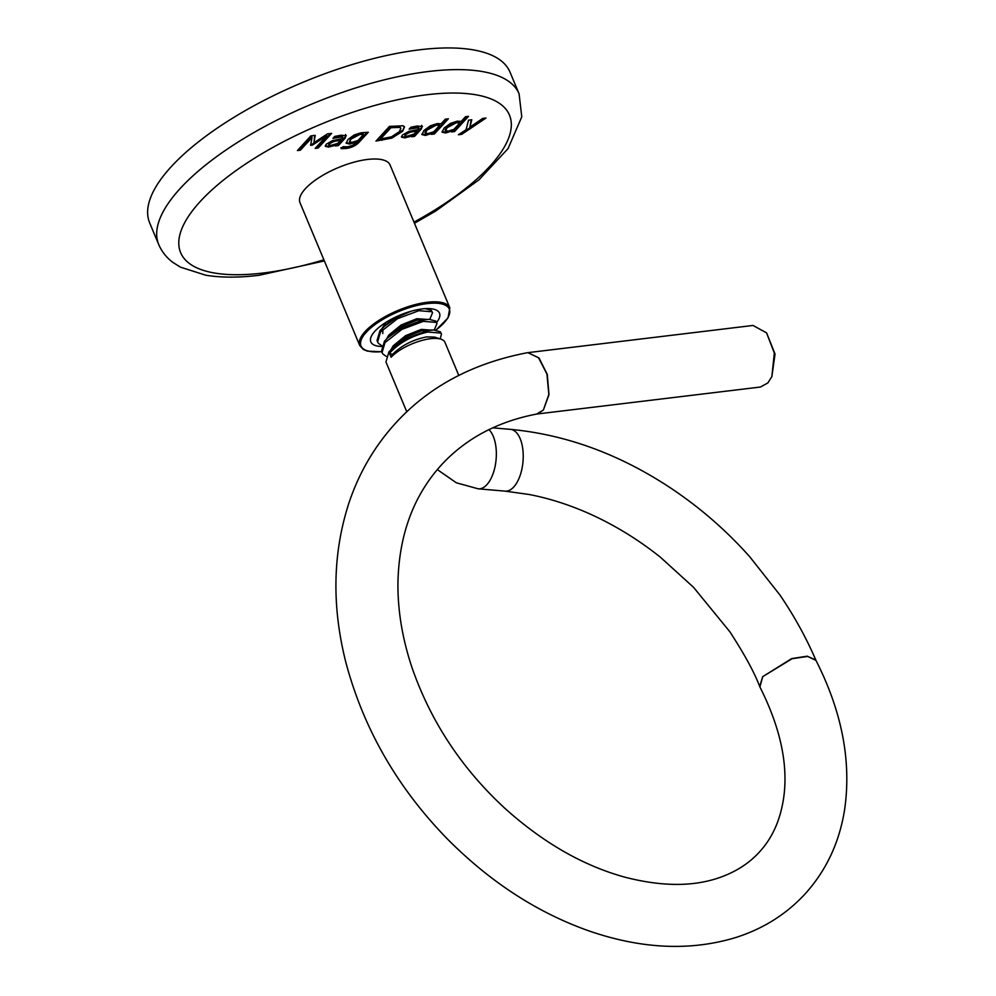 <?xml version="1.0" encoding="UTF-8"?>
<svg xmlns="http://www.w3.org/2000/svg" width="996" height="996" viewBox="0 0 996 996"><rect width="100%" height="100%" fill="white"/><g stroke="black" fill="none" stroke-linecap="round" stroke-linejoin="round"><path stroke-width="1.49" d="M436.622 322.43A37.201 13.434 157.3 0 0 435.725 309.843A37.201 13.434 157.3 0 0 422.254 308.922A37.201 13.434 157.3 0 0 371.085 336.885A37.201 13.434 157.3 0 0 381.468 346.484M367.499 159.46A48.829 17.629 157.3 0 0 319.23 177.5A48.829 17.629 157.3 0 0 300.008 202.723L359.755 345.537A48.829 17.629 -22.7 0 1 378.978 320.314A48.829 17.629 -22.7 0 1 427.247 302.274A48.829 17.629 -22.7 0 1 449.843 307.851L390.096 165.037A48.829 17.629 157.3 0 0 367.499 159.46M149.661 222.867A195.303 70.517 -22.7 0 1 226.54 121.973A195.303 70.517 -22.7 0 1 419.627 49.8A195.303 70.517 -22.7 0 1 510.014 72.135L519.078 93.811A195.303 70.517 -22.7 0 0 428.703 71.475A195.303 70.517 -22.7 0 0 235.604 143.648A195.303 70.517 -22.7 0 0 158.725 244.543L149.661 222.867M368.271 132.256L359.282 142.042C356.17 145.528 351.762 147.669 346.073 148.466L341.192 148.628L342.96 146.698L347.816 146.773L352.621 145.404L356.593 142.055L349.783 144.059L346.16 143.225L348.027 139.44L354.252 134.933L360.938 132.817L368.271 132.256M422.08 126.181L421.408 128.907L414.51 136.402L411.497 136.763L412.531 135.655L404.824 137.909L401.5 137.124L402.347 135.083L408.659 131.422L418.158 129.53L418.631 127.675L409.144 129.131L410.9 127.227L417.162 126.019L422.491 126.617M418.27 126.841L419.017 127.998L418.27 126.841L415.245 126.853L415.593 127.7M468.531 116.358L454.55 131.572L451.549 131.933L452.558 130.837L445.61 132.978L442.124 132.157L444.154 128.036L450.516 123.367L457.301 121.176L461.248 121.375L465.53 116.719L468.531 116.358M331.643 133.389L318.172 148.043L315.159 148.404L326.775 135.767L312.433 145.105L310.59 145.329L312.022 137.548L300.406 150.184L297.406 150.545L310.864 135.892L315.209 135.369L313.952 142.739L327.423 133.887L331.643 133.389M482.711 118.437L485.986 118.038L461.733 134.336L458.409 134.734L466.053 129.741L468.531 120.155L471.793 119.757L469.851 127.189L482.711 118.437M448.362 118.798L434.38 133.999L431.368 134.373L432.376 133.277L425.441 135.419L421.955 134.584L423.985 130.476L430.334 125.807L437.132 123.616L441.079 123.803L445.349 119.159L448.362 118.798M403.168 125.782L404.488 126.953L402.571 131.348L391.802 138.108L375.978 141.059L389.448 126.405L403.168 125.782M345.911 135.381L345.239 138.108L338.341 145.603L335.341 145.964L336.362 144.856L328.655 147.109L325.331 146.325L326.178 144.283L332.49 140.623L341.989 138.73L342.462 136.875L332.975 138.332L334.731 136.427L340.993 135.219L346.322 135.817M342.101 136.041L342.848 137.199L342.101 136.041L339.076 136.054L339.437 136.9M330.386 133.539L317.824 147.196L318.172 148.043M317.824 147.196L316.081 147.408M312.433 145.105L312.084 144.258L326.427 134.921L326.775 135.767M312.084 144.258L310.764 144.42M300.406 150.184L300.057 149.35L311.673 136.701L312.022 137.548M300.057 149.35L298.314 149.562M314.711 135.431L313.952 142.739M484.031 118.275L461.385 133.489L461.733 134.336M461.385 133.489L460.065 133.651M471.208 119.831L469.851 127.189M467.273 116.507L454.201 130.725L454.55 131.572M454.201 130.725L452.458 130.937M452.221 130.04L452.558 130.837M452.196 129.99L445.262 132.132L445.61 132.978M445.262 132.132L442.025 131.684M459.853 122.894L459.505 122.047L455.919 121.948L446.818 126.828L445.125 129.941L447.851 131.223L453.915 129.356L459.853 122.894L456.268 122.782L447.167 127.662L445.473 130.775M446.818 126.828L447.167 127.662M455.919 121.948L456.268 122.782M447.104 118.947L434.032 133.165L434.38 133.999M434.032 133.165L432.289 133.377M432.04 132.468L432.376 133.277M432.027 132.431L425.093 134.572L425.441 135.419M425.093 134.572L421.856 134.111M439.684 125.322L439.336 124.488L435.738 124.388L426.649 129.268L424.943 132.368L427.67 133.663L433.746 131.783L439.684 125.322L436.099 125.222L426.998 130.103L425.304 133.215M426.649 129.268L426.998 130.103M435.738 124.388L436.099 125.222M421.731 125.347L421.408 128.907M421.059 128.061L414.162 135.568L414.51 136.402M414.162 135.568L412.419 135.78M409.281 136.888L408.933 136.054L412.17 134.821L412.531 135.655M408.933 136.054L404.476 137.062L404.824 137.909M404.476 137.062L401.438 136.651M415.245 126.853L410.277 127.899M416.789 131.011L416.44 130.177L409.879 131.36L405.098 133.775L404.899 135.78L407.401 136.103L413.913 134.149L416.789 131.011L410.228 132.207L405.447 134.609L404.899 135.78M405.098 133.775L405.447 134.609M409.879 131.36L410.228 132.207M404.264 126.554L402.571 131.348M402.222 130.501L391.453 137.261L391.802 138.108M391.453 137.261L376.886 140.062M400.902 128.285L399.458 126.579L390.569 126.866L380.173 138.183L380.522 139.029L391.44 136.838L399.284 131.721L400.902 128.285L399.807 127.413L390.918 127.712L380.522 139.029M390.569 126.866L390.918 127.712M399.458 126.579L399.807 127.413M367.014 132.406L358.934 141.195L359.282 142.042M358.934 141.195C355.809 144.681 351.401 146.823 345.712 147.62L346.073 148.466M345.712 147.62L340.831 147.782M349.783 144.059L349.434 143.212L356.244 141.22L356.593 142.055M349.434 143.212L346.073 142.764M363.503 134.547L363.142 133.701L359.556 133.589L350.692 138.22L349.521 141.88L351.999 142.304L357.962 140.561L363.503 134.547L359.905 134.423L351.053 139.067L349.521 141.88M350.692 138.22L351.053 139.067M359.556 133.589L359.905 134.423M345.562 134.547L345.239 138.108M344.89 137.261L337.993 144.769L338.341 145.603M337.993 144.769L336.25 144.98M336.013 144.034L336.362 144.856M336.001 144.009L332.764 145.254L333.112 146.088M332.764 145.254L328.307 146.263L328.655 147.109M328.307 146.263L325.269 145.852M339.076 136.054L334.108 137.099M340.62 140.212L340.271 139.378L333.71 140.561L328.929 142.976L328.73 144.98L331.232 145.304L337.744 143.349L340.62 140.212L334.058 141.407L329.29 143.81L328.73 144.98M328.929 142.976L329.29 143.81M333.71 140.561L334.058 141.407M537.516 413.9L543.368 410.028L536.632 414.05L760.458 387.021L767.891 382.912L771.85 376.6L774.328 353.082L766.571 332.863L753.026 325.455L527.892 352.646L539.073 358.05L547.302 374.484L548.97 394.715L543.368 410.028L548.833 394.528L546.941 374.06L538.487 357.689L527.892 352.646M766.571 332.863L775.05 354.028L771.85 376.6M431.069 330.137L421.283 329.39L405.571 335.677L393.208 345.799L391.241 349.285M429.625 330.311L421.831 330.734L406.131 337.022L396.221 344.342L388.901 351.912L385.95 361.984L406.791 411.821M386.211 322.206L382.315 327.958M392.698 318.533L379.974 330.585L377.023 340.644L378.38 343.321L381.754 345.699M382.875 329.29L382.775 333.536M426.512 319.355L416.814 318.72L401.114 325.007L388.751 335.129L386.772 338.615M434.293 329.987L437.02 323.376L436.46 322.044L435.812 321.086L429.114 319.318L417.374 320.065L401.662 326.352L391.752 333.672L384.444 341.242L381.48 351.314L382.85 353.991L386.211 356.369M440.207 338.926L441.477 334.046L440.842 333.087L427.77 332.029C412.008 335.689 399.234 342.761 389.461 353.256L391.129 357.253A31.001 11.193 -22.7 0 1 430.558 338.702A31.001 11.193 -22.7 0 1 441.004 339.188A31.001 11.193 -22.7 0 1 444.913 342.25L458.758 375.355M441.477 334.046L440.282 331.755L433.584 329.987L427.209 330.697L405.795 338.727L391.64 348.886M437.02 323.376L436.373 322.418L423.312 321.359L401.886 329.39L385.004 342.587L382.041 352.646M429.114 319.318L422.752 320.027L401.338 328.058L387.17 338.217M429.836 319.318L432.55 312.707L431.915 311.748L418.843 310.69L397.429 318.72L380.534 331.917L377.584 341.977M411.037 311.25L396.869 317.388L382.713 327.547M432.55 312.707L431.355 310.416L425.242 308.648M527.27 352.746C472.776 363.191 428.878 386.672 395.586 423.175C374.434 446.37 358.797 473.212 348.7 503.69C332.602 553.851 331.718 606.987 346.048 663.099C363.851 729.396 397.703 788.097 447.615 839.205C490.717 882.531 538.313 913.27 590.367 931.397C642.345 949.063 690.751 951.13 735.571 937.585C762.986 928.895 786.105 914.403 804.93 894.122C826.132 870.728 839.342 842.653 844.571 809.897C851.605 761.616 842.068 711.779 815.961 660.385L807.619 656.439L792.094 658.717L762.724 676.645L791.745 658.568L807.233 656.19L815.786 660.037M391.129 357.253L392.461 354.427C401.587 345.45 412.942 339.611 426.537 336.934L434.58 337.096L441.004 339.188M492.709 427.832L510.425 429.351A31.001 15.276 94.9 0 1 523.137 452.844A31.001 15.276 94.9 0 1 513.737 486.994A31.001 15.276 94.9 0 1 505.134 491.14L528.864 494.439C548.597 498.212 568.442 504.486 588.399 513.276C613.661 524.494 637.639 539.11 660.323 557.15L693.59 587.366L729.919 631.838C744.647 654.584 754.57 672.798 759.674 686.468L762.724 676.645L759.911 686.979C779.806 726.458 787.861 762.376 784.064 794.771C781.138 818.401 772.871 837.536 759.276 852.165C749.365 863.022 736.716 871.288 721.328 876.953C694.635 886.813 662.465 886.888 624.841 877.165C583.17 865.698 543.194 842.765 504.935 808.366C461.795 768.538 430.857 721.727 412.12 667.943C402.322 638.697 397.591 610.112 397.952 582.187C399.072 534.678 413.564 495.597 441.402 464.945C451.462 454.002 463.016 444.552 476.063 436.622C494.091 425.815 514.422 418.27 537.043 413.987M389.461 353.256L392.461 354.427M435.825 330.087A47.845 17.281 157.3 0 0 427.147 303.606A47.845 17.281 157.3 0 0 366.74 331.755A47.845 17.281 157.3 0 0 381.617 351.638M323.887 259.807A178.222 64.342 -22.7 0 1 263.118 273.029A178.222 64.342 -22.7 0 1 200.37 201.354A178.222 64.342 -22.7 0 1 426.998 94.732A178.222 64.342 -22.7 0 1 511.172 127.824A178.222 64.342 -22.7 0 1 413.975 222.133M381.568 139.502L381.916 140.336M393.532 126.517L393.881 127.351M488.899 429.625A31.001 15.276 94.9 0 1 496.307 456.218A31.001 15.276 94.9 0 1 486.857 484.691A31.001 15.276 94.9 0 1 478.254 488.837L505.134 491.14M359.755 345.537L363.291 349.447L367.412 351.127L381.667 351.75M158.725 244.543C161.875 251.814 166.668 257.815 173.092 262.533L180.488 267.165L205.836 275.232C221.274 277.722 239.003 277.747 259.01 275.294L324.372 260.952M414.461 223.266L435.762 211.015L478.927 179.878L508.047 148.603L521.78 116.831L519.078 93.811M435.962 330.099L448.038 317.898L449.843 307.851M510.425 429.351C563.748 434.38 615.092 452.582 664.457 483.981C696.154 504.25 724.615 528.54 749.814 556.851L779.905 594.961C794.285 616.088 806.337 637.963 816.06 660.597M437.319 469.589L456.367 482.799L478.254 488.837M433.584 329.987L427.097 330.062"/></g></svg>
